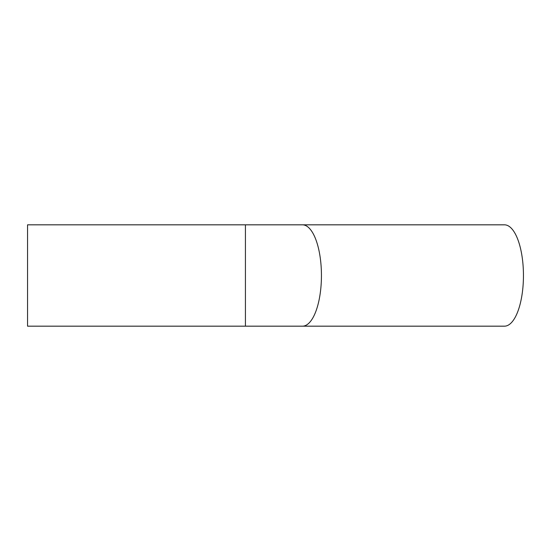 <?xml version="1.0" encoding="UTF-8"?>
<svg xmlns="http://www.w3.org/2000/svg" width="551" height="551" viewBox="0 0 551 551"><rect width="100%" height="100%" fill="white"/><g stroke="black" fill="none" stroke-linecap="round" stroke-linejoin="round"><path stroke-width="0.83" d="M504.468 224.829A50.671 18.982 90 0 1 523.45 275.5A50.671 18.982 90 0 1 504.468 326.171L302.458 326.171A50.671 18.982 90 0 0 321.44 275.5A50.671 18.982 90 0 0 302.458 224.829L504.468 224.829M245.429 326.171L245.429 224.829L27.55 224.829L27.55 326.171L302.458 326.171M245.429 224.829L302.458 224.829"/></g></svg>
